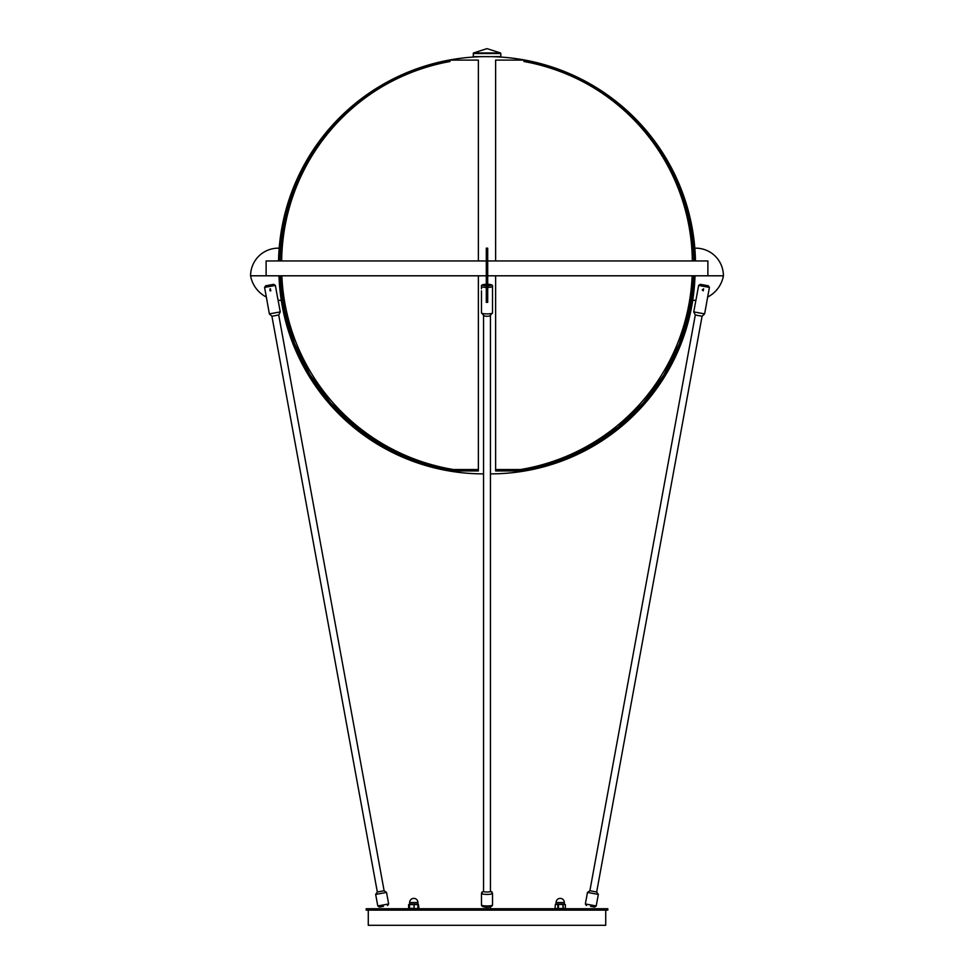 <?xml version="1.0" encoding="UTF-8"?>
<svg xmlns="http://www.w3.org/2000/svg" width="974" height="974" viewBox="0 0 974 974"><rect width="100%" height="100%" fill="white"/><g stroke="black" fill="none" stroke-linecap="round" stroke-linejoin="round"><path stroke-width="1.46" d="M565.37 904.602L563.057 904.602L563.325 908.693L565.37 908.377L565.37 904.602M555.046 908.377L555.375 904.286L555.046 908.377M557.396 904.602L558.492 904.286L558.492 908.693L557.396 908.377M563.325 908.693L562.558 908.377M562.558 904.602L563.325 904.286M558.492 908.693L563.021 908.377L563.021 904.602L558.492 904.286M555.375 908.693L557.859 908.377L557.859 904.602L555.375 904.286M562.473 904.103L564.36 904.103L564.36 902.521L556.069 902.521L556.069 904.103L562.473 904.103M408.63 904.602L408.63 908.377L408.63 904.602M418.954 908.377L418.382 904.286L418.382 908.693L418.954 908.377M418.126 904.602L409.47 904.602L409.47 908.377L413.524 908.377M413.524 908.693L418.126 908.377M414.06 908.377L414.06 904.602L414.084 908.377M417.895 908.693L417.895 904.286M409.202 904.286L409.202 908.693M409.421 908.693L409.421 904.286M410.322 904.103L417.931 904.103L417.931 902.521L409.64 902.521L409.64 904.103L410.322 904.103M483.554 891.088L481.473 893.414L481.473 904.956A5.527 0.998 0 0 0 487 905.954A5.527 0.998 0 0 0 492.527 904.956L492.527 893.414A5.527 0.998 180 0 1 487 894.412A5.527 0.998 180 0 1 481.473 893.414L481.473 904.956C481.253 907.841 492.308 908.072 492.527 904.956M270.407 288.791L270.772 290.836L270.407 288.791A1.035 1.035 0 0 0 269.871 289.071M278.089 300.369L275.362 285.431L264.575 287.403L265.707 285.796L273.743 284.323L275.362 285.431M278.71 314.992L271.916 316.233L377.328 892.001L384.121 890.76L278.71 314.992L280.244 311.899L269.384 313.896L271.916 316.233M383.464 906.319L379.385 907.062L383.464 906.319M265.707 285.796L273.743 284.323M269.847 290.532A1.035 1.035 0 0 0 270.577 290.849M264.575 287.403L267.314 302.342M481.473 288.791L481.473 286.417A5.527 0.998 180 0 0 486.306 287.403L486.306 302.342L487.694 302.342L487.694 287.403A5.527 0.998 180 0 0 492.527 286.417L492.527 312.897A5.527 0.998 180 0 1 487 313.896A5.527 0.998 180 0 1 481.473 312.897L484.309 316.002A3.446 0.621 180 0 0 489.691 316.002A3.446 0.621 180 0 0 490.446 315.613M481.473 290.836L481.473 312.897M266.121 275.8L266.121 260.959L278.54 260.959A208.497 208.497 0 0 1 279.185 248.187A27.625 27.625 0 0 0 250.586 275.8L486.306 275.8L486.306 300.333L487.694 300.369L487.694 275.8L707.879 275.8L707.879 260.959L695.46 260.959A208.497 208.497 0 0 0 694.815 248.187A27.625 27.625 0 0 1 723.414 275.8L707.879 275.8M490.446 315.783L490.446 891.38A3.446 0.621 180 0 1 487 892.001A3.446 0.621 180 0 1 483.554 891.38L483.554 315.783M491.139 906.319A4.139 0.743 180 0 1 487 907.062A4.139 0.743 180 0 1 482.861 906.319M492.527 290.836L492.527 288.791M703.228 290.836L703.593 288.791L703.228 290.836M698.638 285.431L700.257 284.323L708.293 285.796L709.425 287.403L698.638 285.431L695.911 300.369M706.6 303.036L704.616 313.896L702.084 316.233L695.29 314.992L589.879 890.76L596.672 892.001L598.328 894.412L587.468 892.428L589.879 890.76M590.536 906.319L594.615 907.062L590.536 906.319M706.686 302.342L709.425 287.403M702.449 289.436A1.035 1.035 0 0 0 702.461 290.228M695.278 260.959A208.314 208.314 0 0 0 523.975 60.096L495.632 60.096L495.632 260.959M266.121 260.959L486.306 260.959M487.694 260.959L707.879 260.959M478.368 260.959L478.368 60.096L450.025 60.096L450.025 61.496A206.938 206.938 0 0 0 280.098 260.959M450.025 60.096A208.314 208.314 0 0 0 278.722 260.959M523.975 60.096L523.975 61.496A206.938 206.938 0 0 1 693.902 260.959M473.194 53.533L500.806 53.533L500.806 56.638L473.194 56.638L473.486 52.973L500.514 52.973L487.231 48.7M486.306 275.8L486.306 248.163L487.694 248.163L487.694 275.8L486.306 275.8L487.694 275.8M368.282 910.118L368.282 925.3L605.718 925.3L605.718 910.118M366.2 910.118L607.8 910.118L607.8 908.73L366.2 908.73L366.2 910.118M695.01 275.8A204.662 204.662 0 0 1 692.733 300.296A29.817 29.817 0 0 0 695.923 300.272M707.66 297.046A29.817 29.817 0 0 0 723.414 275.8L706.15 275.8M266.34 297.046A29.817 29.817 0 0 1 250.586 275.8L267.85 275.8M278.99 275.8A204.662 204.662 0 0 0 281.267 300.296A29.817 29.817 0 0 1 278.077 300.272M686.56 322.041L693.439 275.8L689.324 310.438L679.353 343.81L663.805 375.027L643.144 403.139L618.113 427.172L589.294 446.64L557.664 460.872L523.975 469.541L495.632 469.541L495.632 470.941L523.975 470.941L558.053 462.2L589.867 447.906L619.062 428.183L644.423 403.772L665.132 375.501L680.704 344.139L690.7 310.572L694.827 275.8M279.173 275.8L283.324 310.706L293.369 344.333L309.038 375.794L329.869 404.113L355.108 428.329L384.17 447.918L416.068 462.248L450.025 470.941L478.368 470.941L478.368 469.541L450.025 469.541L416.215 460.836L384.669 446.616L355.705 427.026L330.551 402.786L310.012 374.734L294.562 343.615L284.651 310.304L280.561 275.8M692.733 300.296A204.662 204.662 0 0 1 490.446 473.875M281.267 300.296A204.662 204.662 0 0 0 483.554 473.875M370.838 439.834L365.591 436.242M694.73 278.308L694.145 287.087M634.196 414.644L625.235 422.996M495.632 275.8L495.632 470.941M478.368 470.941L478.368 275.8M450.025 470.941L450.025 469.541L413.694 459.923L379.763 443.803M523.975 470.941L523.975 469.541M532.827 467.849L541.057 465.913M541.775 465.73L543.2 465.353M581.028 450.999L589.891 446.311M598.401 441.246L607.825 434.964M633.331 413.56L636.399 410.456M645.433 400.484L651.35 393.155M656.379 386.337L661.736 378.35M665.972 371.398L670.842 362.535M674.264 355.607L676.248 351.237M280.658 278.394L281.23 286.953M294.501 343.457L297.74 351.224M299.736 355.607L303.145 362.498M308.028 371.398L312.264 378.35M317.621 386.337L322.65 393.155M334.569 407.254L337.503 410.358M340.669 413.56L368.123 436.328M490.446 906.794L490.446 908.73M384.121 890.76L386.532 892.428L375.672 894.412L377.778 905.954L388.65 903.969L387.53 905.577M486.306 284.323A4.139 0.743 0 0 0 482.861 285.065A4.139 0.743 0 0 0 486.306 285.796M487.694 285.796A4.139 0.743 0 0 0 491.139 285.065A4.139 0.743 0 0 0 487.694 284.323M704.616 313.896L693.756 311.899L695.29 314.992M587.468 892.428L585.35 903.969L596.222 905.954L594.615 907.062M564.36 902.521A4.139 4.139 0 0 0 560.208 898.381A4.139 4.139 0 0 0 556.069 902.521M417.931 902.521A4.139 4.139 0 0 0 413.792 898.381A4.139 4.139 0 0 0 409.64 902.521L409.64 904.103M413.792 898.381A4.139 4.139 0 0 0 409.64 902.521M692.344 260.959A205.356 205.356 0 0 0 593.629 87.757M380.371 87.757A205.356 205.356 0 0 0 281.656 260.959M520.469 469.541A205.356 205.356 0 0 0 692.161 275.8M281.839 275.8A205.356 205.356 0 0 0 453.531 469.541M481.473 893.414L482.008 891.989M491.821 891.807L492.527 893.414L490.628 891.137M278.26 301.039L280.244 311.899M386.532 892.428L388.65 903.969M377.778 905.954L379.385 907.062M375.672 894.412L377.328 892.001M267.4 303.036L269.384 313.896M492.527 312.897L489.691 316.002M481.473 286.417C481.083 285.078 482.69 284.384 486.306 284.298M492.527 286.417C492.905 285.078 491.298 284.371 487.694 284.298M695.74 301.039L693.756 311.899M585.35 903.969L586.47 905.577M598.328 894.412L596.222 905.954M702.084 316.233L596.672 892.001M694.815 248.187A208.497 208.497 0 0 0 490.446 56.638M483.554 56.638A208.497 208.497 0 0 0 279.185 248.187M473.486 52.973L486.769 48.7M486.306 300.333L487.694 300.333"/></g></svg>
